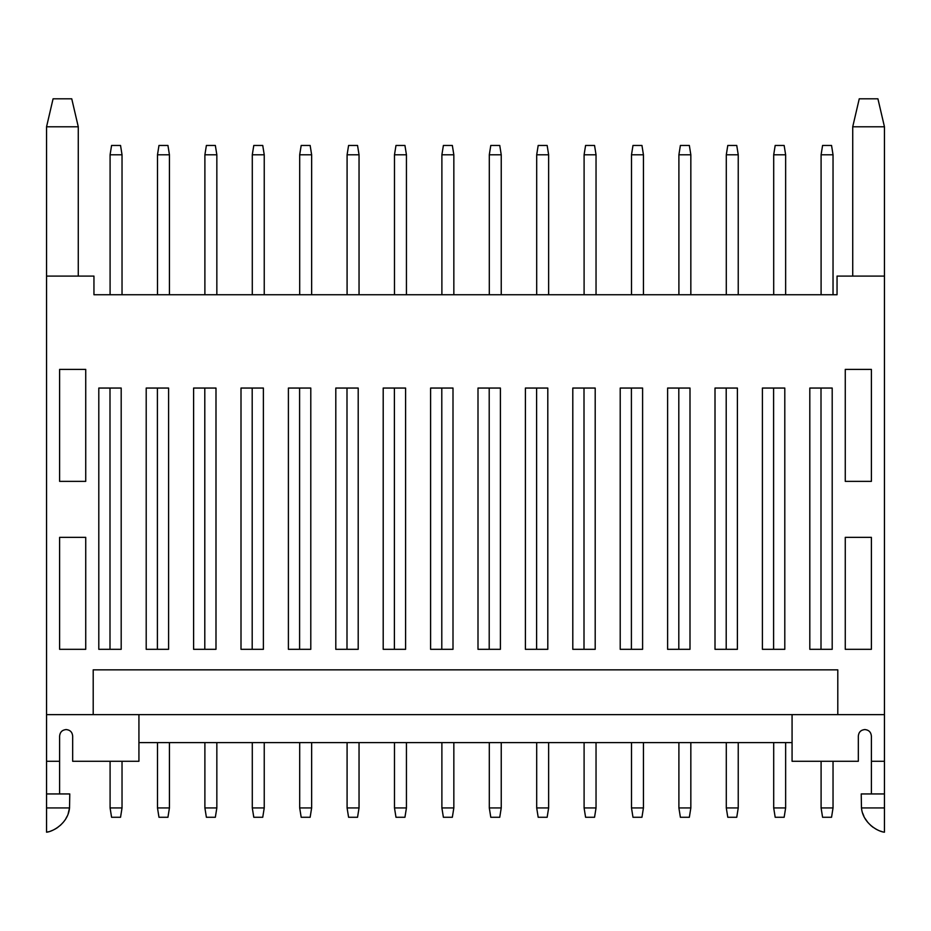 <?xml version="1.0" encoding="UTF-8"?>
<svg xmlns="http://www.w3.org/2000/svg" width="931" height="931" viewBox="0 0 931 931"><rect width="100%" height="100%" fill="white"/><g stroke="black" fill="none" stroke-linecap="round" stroke-linejoin="round"><path stroke-width="1.4" d="M110.091 294.743L110.091 154.79L111.58 145.457L120.541 145.457L122.031 154.79L122.031 294.743M110.091 154.79L122.031 154.79M122.031 761.279L122.031 807.933L120.541 817.267L111.58 817.267L110.091 807.933L110.091 761.279M109.998 649.314L109.998 388.052M110.091 807.933L122.031 807.933M157.49 294.743L157.49 154.79L158.98 145.457L167.941 145.457L169.43 154.79L169.43 294.743M157.49 154.79L169.43 154.79M169.43 742.624L169.43 807.933L167.941 817.267L158.98 817.267L157.49 807.933L157.49 742.624M157.397 649.314L157.397 388.052M157.49 807.933L169.43 807.933M204.89 294.743L204.89 154.79L206.391 145.457L215.34 145.457L216.842 154.79L216.842 294.743M204.89 154.79L216.842 154.79M216.842 742.624L216.842 807.933L215.34 817.267L206.391 817.267L204.89 807.933L204.89 742.624M204.797 649.314L204.797 388.052M204.89 807.933L216.842 807.933M252.289 294.743L252.289 154.79L253.791 145.457L262.74 145.457L264.241 154.79L264.241 294.743M252.289 154.79L264.241 154.79M264.241 742.624L264.241 807.933L262.74 817.267L253.791 817.267L252.289 807.933L252.289 742.624M252.196 649.314L252.196 388.052M252.289 807.933L264.241 807.933M299.689 294.743L299.689 154.79L301.19 145.457L310.139 145.457L311.641 154.79L311.641 294.743M299.689 154.79L311.641 154.79M311.641 742.624L311.641 807.933L310.139 817.267L301.19 817.267L299.689 807.933L299.689 742.624M299.596 649.314L299.596 388.052M299.689 807.933L311.641 807.933M347.088 294.743L347.088 154.79L348.59 145.457L357.539 145.457L359.04 154.79L359.04 294.743M347.088 154.79L359.04 154.79M359.04 742.624L359.04 807.933L357.539 817.267L348.59 817.267L347.088 807.933L347.088 742.624M346.995 649.314L346.995 388.052M347.088 807.933L359.04 807.933M394.488 294.743L394.488 154.79L395.989 145.457L404.938 145.457L406.44 154.79L406.44 294.743M394.488 154.79L406.44 154.79M406.44 742.624L406.44 807.933L404.938 817.267L395.989 817.267L394.488 807.933L394.488 742.624M394.395 649.314L394.395 388.052M394.488 807.933L406.44 807.933M441.888 294.743L441.888 154.79L443.389 145.457L452.338 145.457L453.839 154.79L453.839 294.743M441.888 154.79L453.839 154.79M453.839 742.624L453.839 807.933L452.338 817.267L443.389 817.267L441.888 807.933L441.888 742.624M441.794 649.314L441.794 388.052M441.888 807.933L453.839 807.933M489.299 294.743L489.299 154.79L490.788 145.457L499.749 145.457L501.239 154.79L501.239 294.743M489.299 154.79L501.239 154.79M501.239 742.624L501.239 807.933L499.749 817.267L490.788 817.267L489.299 807.933L489.299 742.624M489.206 649.314L489.206 388.052M489.299 807.933L501.239 807.933M536.698 294.743L536.698 154.79L538.188 145.457L547.149 145.457L548.638 154.79L548.638 294.743M536.698 154.79L548.638 154.79M548.638 742.624L548.638 807.933L547.149 817.267L538.188 817.267L536.698 807.933L536.698 742.624M536.605 649.314L536.605 388.052M536.698 807.933L548.638 807.933M584.098 294.743L584.098 154.79L585.587 145.457L594.548 145.457L596.038 154.79L596.038 294.743M584.098 154.79L596.038 154.79M596.038 742.624L596.038 807.933L594.548 817.267L585.587 817.267L584.098 807.933L584.098 742.624M584.005 649.314L584.005 388.052M584.098 807.933L596.038 807.933M631.497 294.743L631.497 154.79L632.987 145.457L641.948 145.457L643.437 154.79L643.437 294.743M631.497 154.79L643.437 154.79M643.437 742.624L643.437 807.933L641.948 817.267L632.987 817.267L631.497 807.933L631.497 742.624M631.404 649.314L631.404 388.052M631.497 807.933L643.437 807.933M678.897 294.743L678.897 154.79L680.386 145.457L689.347 145.457L690.837 154.79L690.837 294.743M678.897 154.79L690.837 154.79M690.837 742.624L690.837 807.933L689.347 817.267L680.386 817.267L678.897 807.933L678.897 742.624M678.804 649.314L678.804 388.052M678.897 807.933L690.837 807.933M726.296 294.743L726.296 154.79L727.786 145.457L736.747 145.457L738.236 154.79L738.236 294.743M726.296 154.79L738.236 154.79M738.236 742.624L738.236 807.933L736.747 817.267L727.786 817.267L726.296 807.933L726.296 742.624M726.203 649.314L726.203 388.052M726.296 807.933L738.236 807.933M773.696 294.743L773.696 154.79L775.186 145.457L784.146 145.457L785.636 154.79L785.636 294.743M773.696 154.79L785.636 154.79M785.636 742.624L785.636 807.933L784.146 817.267L775.186 817.267L773.696 807.933L773.696 742.624M773.603 649.314L773.603 388.052M773.696 807.933L785.636 807.933M821.095 294.743L821.095 154.79L822.585 145.457L831.546 145.457L833.036 154.79L833.036 294.743M821.095 154.79L833.036 154.79M833.036 761.279L833.036 807.933L831.546 817.267L822.585 817.267L821.095 807.933L821.095 761.279M821.002 649.314L821.002 388.052M821.095 807.933L833.036 807.933M861.466 807.933L884.45 807.933L884.45 832.198C878.527 831.755 862.99 823.656 861.466 807.933L861.222 793.945L884.45 793.945L884.45 761.279L871.393 761.279L871.393 736.095C870.997 732.127 868.821 729.951 864.852 729.555C860.884 729.951 858.708 732.127 858.324 736.095L858.324 761.279L792.072 761.279L792.072 714.636L884.45 714.636L884.45 276.088L837.05 276.088L837.05 294.743L93.95 294.743L93.95 276.088L46.55 276.088L46.55 126.791L53.079 98.802L71.745 98.802L78.274 126.791L78.274 276.088M46.55 761.279L46.55 714.636L138.928 714.636L138.928 761.279L72.676 761.279L72.676 736.095C72.292 732.127 70.116 729.951 66.148 729.555C62.179 729.951 60.003 732.127 59.607 736.095L59.607 761.279L46.55 761.279L46.55 793.945L69.778 793.945L69.534 807.933L68.219 813.473M66.951 816.545L65.915 818.5M63.11 822.492L60.247 825.436M57.78 827.415L55.185 829.056M52.823 830.243L50.693 831.08M48.819 831.674L47.376 832.023M46.55 832.198C52.485 831.755 67.998 823.667 69.534 807.933L46.55 807.933L46.55 832.198M46.55 793.945L46.55 807.933M59.607 793.945L59.607 761.279M138.928 714.636L792.072 714.636M809.807 649.314L832.198 649.314L832.198 388.052L809.807 388.052L809.807 649.314M762.408 649.314L784.798 649.314L784.798 388.052L762.408 388.052L762.408 649.314M715.008 649.314L737.399 649.314L737.399 388.052L715.008 388.052L715.008 649.314M667.608 649.314L689.999 649.314L689.999 388.052L667.608 388.052L667.608 649.314M620.209 649.314L642.599 649.314L642.599 388.052L620.209 388.052L620.209 649.314M572.798 649.314L595.2 649.314L595.2 388.052L572.798 388.052L572.798 649.314M525.398 649.314L547.8 649.314L547.8 388.052L525.398 388.052L525.398 649.314M477.999 649.314L500.401 649.314L500.401 388.052L477.999 388.052L477.999 649.314M430.599 649.314L453.001 649.314L453.001 388.052L430.599 388.052L430.599 649.314M383.2 649.314L405.602 649.314L405.602 388.052L383.2 388.052L383.2 649.314M335.8 649.314L358.202 649.314L358.202 388.052L335.8 388.052L335.8 649.314M288.401 649.314L310.791 649.314L310.791 388.052L288.401 388.052L288.401 649.314M241.001 649.314L263.392 649.314L263.392 388.052L241.001 388.052L241.001 649.314M193.601 649.314L215.992 649.314L215.992 388.052L193.601 388.052L193.601 649.314M146.202 649.314L168.592 649.314L168.592 388.052L146.202 388.052L146.202 649.314M98.802 649.314L121.193 649.314L121.193 388.052L98.802 388.052L98.802 649.314M884.45 761.279L884.45 714.636M837.795 714.636L837.795 669.843L93.205 669.843L93.205 714.636M138.928 742.624L792.072 742.624M845.267 649.314L871.393 649.314L871.393 537.35L845.267 537.35L845.267 649.314M59.607 649.314L85.733 649.314L85.733 537.35L59.607 537.35L59.607 649.314M871.393 761.279L871.393 793.945M884.45 807.933L884.45 793.945M884.45 832.198L883.717 832.046M882.262 831.697L880.354 831.104M878.236 830.266L875.862 829.079M873.185 827.391L870.694 825.401M867.762 822.329L864.957 818.279M863.898 816.219L862.734 813.322M46.55 714.636L46.55 276.088M845.267 369.398L871.393 369.398L871.393 481.362L845.267 481.362L845.267 369.398M59.607 369.398L85.733 369.398L85.733 481.362L59.607 481.362L59.607 369.398M852.726 276.088L852.726 126.791L859.255 98.802L877.921 98.802L884.45 126.791L884.45 276.088M884.45 126.791L852.726 126.791M78.274 126.791L46.55 126.791"/></g></svg>
